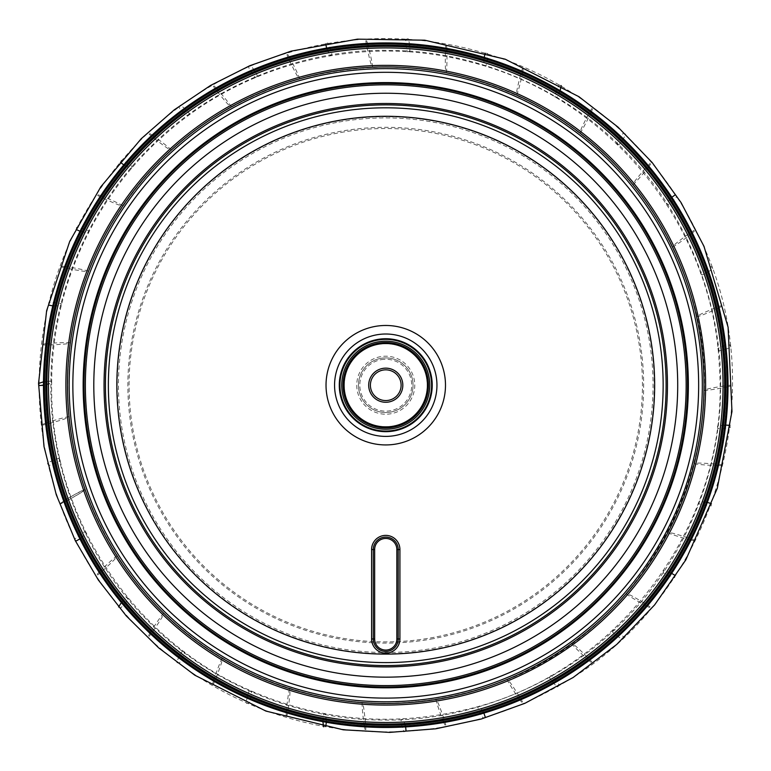 <?xml version="1.0" encoding="UTF-8"?>
<svg xmlns="http://www.w3.org/2000/svg" width="771" height="771" viewBox="0 0 771 771"><rect width="100%" height="100%" fill="white"/><g stroke="black" fill="none" stroke-linecap="round" stroke-linejoin="round"><path stroke-width="0.58" stroke-dasharray="3.85 2.89" d="M325.969 48.188A342.276 342.276 0 0 0 123.784 605.495A342.276 342.276 0 0 0 707.508 501.931A342.276 342.276 0 0 0 325.969 48.188A342.276 342.276 0 0 0 123.784 605.495A342.276 342.276 0 0 0 707.508 501.931A342.276 342.276 0 0 0 325.969 48.188A342.276 342.276 0 0 0 123.784 605.495A342.276 342.276 0 0 0 707.508 501.931A342.276 342.276 0 0 0 325.969 48.188A342.276 342.276 0 0 0 123.784 605.495A342.276 342.276 0 0 0 707.508 501.931A342.276 342.276 0 0 0 325.969 48.188A342.276 342.276 0 0 0 123.784 605.495A342.276 342.276 0 0 0 707.508 501.931A342.276 342.276 0 0 0 325.969 48.188A342.276 342.276 0 0 0 123.784 605.495A342.276 342.276 0 0 0 707.508 501.931A342.276 342.276 0 0 0 325.969 48.188A342.276 342.276 0 0 0 123.784 605.495A342.276 342.276 0 0 0 707.508 501.931A342.276 342.276 0 0 0 325.969 48.188A342.276 342.276 0 0 0 123.784 605.495A342.276 342.276 0 0 0 707.508 501.931A342.276 342.276 0 0 0 325.969 48.188A342.276 342.276 0 0 0 123.784 605.495A342.276 342.276 0 0 0 707.508 501.931A342.276 342.276 0 0 0 325.969 48.188M331.096 77.119A312.901 312.901 0 0 1 679.897 491.917A312.901 312.901 0 0 1 146.268 586.586A312.901 312.901 0 0 1 331.096 77.119M375.323 326.393A59.733 59.733 0 0 1 441.908 405.575A59.733 59.733 0 0 1 340.04 423.645A59.733 59.733 0 0 1 375.323 326.393M336.541 107.824A281.714 281.714 0 0 1 650.579 481.277A281.714 281.714 0 0 1 170.14 566.512A281.714 281.714 0 0 1 336.541 107.824M333.043 88.087A301.76 301.76 0 0 1 669.43 488.12A301.76 301.76 0 0 1 154.798 579.416A301.76 301.76 0 0 1 333.043 88.087M380.99 358.322A27.303 27.303 0 0 1 411.425 394.521A27.303 27.303 0 0 1 364.856 402.78A27.303 27.303 0 0 1 380.99 358.322A27.303 27.303 0 0 1 411.425 394.521A27.303 27.303 0 0 1 364.856 402.78A27.303 27.303 0 0 1 380.99 358.322M383.071 370.08A15.362 15.362 0 0 1 400.197 390.444A15.362 15.362 0 0 1 374.002 395.089A15.362 15.362 0 0 1 383.071 370.08A15.362 15.362 0 0 1 400.197 390.444A15.362 15.362 0 0 1 374.002 395.089A15.362 15.362 0 0 1 383.071 370.08M382.773 368.403A17.068 17.068 0 0 1 401.797 391.022A17.068 17.068 0 0 1 372.692 396.188A17.068 17.068 0 0 1 382.773 368.403M378.31 343.23A42.627 42.627 0 0 1 425.833 399.744A42.627 42.627 0 0 1 353.128 412.639A42.627 42.627 0 0 1 378.31 343.23M378.522 344.454A41.383 41.383 0 0 1 424.657 399.32A41.383 41.383 0 0 1 354.082 411.839A41.383 41.383 0 0 1 378.522 344.454A41.383 41.383 0 0 1 424.657 399.32A41.383 41.383 0 0 1 354.082 411.839A41.383 41.383 0 0 1 378.522 344.454M378.301 343.211A42.656 42.656 0 0 1 425.852 399.754A42.656 42.656 0 0 1 353.108 412.658A42.656 42.656 0 0 1 378.301 343.211M373.299 638.976L373.299 549.55M398.212 549.55L398.212 638.976M326.567 51.551A338.864 338.864 0 0 1 704.308 500.774A338.864 338.864 0 0 1 126.396 603.298A338.864 338.864 0 0 1 326.567 51.551A338.864 338.864 0 0 1 704.308 500.774A338.864 338.864 0 0 1 126.396 603.298A338.864 338.864 0 0 1 326.567 51.551M326.393 50.607A339.818 339.818 0 0 1 705.205 501.102A339.818 339.818 0 0 1 125.663 603.915A339.818 339.818 0 0 1 326.393 50.607A339.818 339.818 0 0 1 705.205 501.102A339.818 339.818 0 0 1 125.663 603.915A339.818 339.818 0 0 1 326.393 50.607A339.818 339.818 0 0 1 705.205 501.102A339.818 339.818 0 0 1 125.663 603.915A339.818 339.818 0 0 1 326.393 50.607A339.818 339.818 0 0 1 705.205 501.102A339.818 339.818 0 0 1 125.663 603.915A339.818 339.818 0 0 1 326.393 50.607A339.818 339.818 0 0 1 705.205 501.102A339.818 339.818 0 0 1 125.663 603.915A339.818 339.818 0 0 1 326.393 50.607A339.818 339.818 0 0 1 705.205 501.102A339.818 339.818 0 0 1 125.663 603.915A339.818 339.818 0 0 1 326.393 50.607M63.897 500.842C94.39 589.208 167.77 664.448 248.339 698.381C326.625 733.616 410.972 736.507 501.391 707.065C589.757 676.572 664.997 603.201 698.931 522.622C734.165 444.337 737.057 359.99 707.614 269.571C677.121 181.204 603.741 105.964 523.162 72.031C444.886 36.796 360.539 33.905 270.12 63.347C181.754 93.84 106.514 167.22 72.58 247.799C37.345 326.075 34.454 410.423 63.897 500.842C71.674 495.965 93.339 483.937 81.302 492.505C73.534 497.382 51.869 509.409 63.897 500.842L60.003 503.868L69.004 499.637L81.302 492.505L85.196 489.479L76.204 493.7L63.897 500.842M38.55 383.418L39.254 385.529L38.685 383.293L45.373 381.5L50.963 381.115C48.93 459.612 80.338 552.797 146.124 619.046C210.753 686.441 303.138 720.114 381.664 719.998C460.162 722.032 553.337 690.623 619.595 624.838C686.99 560.209 720.663 467.824 720.548 389.297C722.581 310.8 691.173 217.624 625.377 151.367C560.758 83.972 468.373 50.298 389.847 50.414C311.349 48.38 218.174 79.789 151.916 145.584C84.521 210.204 50.847 302.598 50.963 381.115L51.522 383.351L43.475 385.317M59.039 458.417L60.205 460.297C60.225 461.203 50.221 465.626 48.66 465.405L47.494 463.516C47.474 462.619 57.478 458.196 59.039 458.417M76.233 540.963L74.729 539.228L78.767 535.469L84.723 531.768L86.227 533.513L79.924 538.89M121.375 602.585L126.627 597.226L128.487 598.575L125.422 603.163L120.488 608.136L118.599 606.97M182.486 651.264L184.597 651.958C185.194 652.632 180.366 662.453 179.026 663.291L176.925 662.597C176.328 661.913 181.146 652.093 182.486 651.264M249.303 690.961L251.519 691.144C252.252 691.674 249.823 702.333 248.715 703.46L246.498 703.268C245.766 702.747 248.195 692.079 249.303 690.961M322.895 721.666L323.473 714.177L325.67 713.859L326.316 722.282M325.776 726.484L323.589 726.802M406.076 731.11L403.879 731.804L401.71 725.232L400.997 719.68L403.194 718.986L405.633 726.908M485.287 717.107L483.311 718.283L480.314 713.657L477.702 707.152L479.687 705.966L483.88 713.117M549.453 677.275L550.928 675.618C551.785 675.338 558.888 683.655 559.129 685.217L557.655 686.874C556.797 687.154 549.694 678.837 549.453 677.275M612.386 631.661L613.437 629.714C614.208 629.242 623.035 635.699 623.623 637.164L622.573 639.12C621.802 639.583 612.974 633.126 612.386 631.661M675.309 575.532L674.548 577.71L669.276 576.082L663.099 572.776L663.86 570.598L671.666 573.373M711.392 503.646L711.151 505.94L705.648 505.574L698.873 503.771L699.114 501.487L707.344 502.393M729.925 425.38L730.224 427.664L723.371 428.657L717.772 428.387L717.473 426.103L725.704 425.081M718.784 350.67L717.849 348.665C717.936 347.769 728.383 344.541 729.915 344.945L730.85 346.95C730.763 347.856 720.316 351.075 718.784 350.67M701.851 274.823L700.473 273.079C700.347 272.192 709.783 266.641 711.354 266.679L712.732 268.414C712.857 269.31 703.431 274.861 701.851 274.823M675.261 194.803L676.957 196.364L673.372 200.556L667.888 204.913L666.192 203.361L671.84 197.289M618.718 144.726L616.704 143.791C616.193 143.049 622.13 133.855 623.556 133.181L625.57 134.125C626.081 134.867 620.144 144.052 618.718 144.726M560.103 90.66L556.999 97.493L554.783 96.867L556.585 90.178L559.042 85.147L561.221 85.591M485.19 53.276L487.494 53.382L487.282 60.302L486.048 65.766L483.745 65.66L484.178 57.382M409.7 51.243L407.551 51.821C406.683 51.58 405.324 40.728 405.989 39.292L408.129 38.714C408.996 38.955 410.355 49.816 409.7 51.243M325.69 43.947L327.791 43.012L330.219 47.956L332.05 54.722L329.949 55.666L326.615 48.081M257.302 76.011L255.644 77.486C254.758 77.659 248.676 68.571 248.628 66.99L250.286 65.516C251.173 65.342 257.254 74.43 257.302 76.011M189.473 113.954L188.201 115.775C187.382 116.151 179.373 108.701 178.949 107.179L180.221 105.367C181.05 104.991 189.059 112.431 189.473 113.954M120.421 162.353L121.433 160.281L126.473 162.508L132.226 166.517L131.215 168.589L123.794 164.917M76.194 229.527L76.695 227.281L83.47 228.698L88.636 230.866L88.135 233.112L80.059 231.252M48.64 305.094L48.612 302.791L54.124 302.521L61.054 303.523L61.082 305.827L52.794 305.885M99.237 571.937C105.675 565.403 123.977 548.692 114.243 559.804C107.805 566.338 89.503 583.049 99.237 571.937M150.008 632.962C154.759 625.117 168.724 604.647 161.814 617.696C157.053 625.541 143.098 646.021 150.008 632.962M213.48 680.639C216.304 671.917 225.161 648.768 221.45 663.07C218.627 671.801 209.77 694.941 213.48 680.639M286.234 712.404C286.966 703.258 290.253 678.692 289.944 693.466C289.212 702.612 285.925 727.169 286.234 712.404M364.355 726.533C362.958 717.464 360.5 692.811 363.594 707.248C364.991 716.317 367.459 740.979 364.355 726.533M443.624 722.273C440.183 713.773 432.097 690.344 438.439 703.682C441.889 712.182 449.975 735.611 443.624 722.273M519.779 699.846C514.469 692.368 501.198 671.435 510.45 682.952C515.77 690.43 529.031 711.363 519.779 699.846M588.716 660.468C581.816 654.415 564.083 637.106 575.744 646.185C582.635 652.237 600.368 669.546 588.716 660.468M646.715 606.257C638.61 601.958 617.359 589.208 630.794 595.347C638.899 599.645 660.149 612.405 646.715 606.257M690.643 540.134C681.766 537.83 658.155 530.313 672.64 533.195C681.516 535.508 705.137 543.015 690.643 540.134M718.158 465.665C708.983 465.462 684.272 463.602 699.027 463.063C708.202 463.265 732.913 465.125 718.158 465.665M727.747 386.859C718.774 388.777 694.305 392.661 708.539 388.738C717.512 386.82 741.991 382.936 727.747 386.859M718.919 307.966C710.631 311.898 687.713 321.324 700.656 314.221C708.944 310.289 731.872 300.863 718.919 307.966M692.136 233.237C684.976 238.971 664.843 253.428 675.81 243.53C682.961 237.786 703.094 223.339 692.136 233.237M648.845 166.69C643.197 173.928 626.939 192.634 635.333 180.472C640.971 173.234 657.229 154.528 648.845 166.69M591.376 111.92C587.55 120.266 576.043 142.211 581.401 128.449C585.218 120.103 596.725 98.158 591.376 111.92M522.825 71.876C521.032 80.878 514.893 104.885 516.927 90.255C518.729 81.254 524.858 57.247 522.825 71.876M446.891 48.718C447.219 57.883 446.785 82.661 445.397 67.954C445.069 58.789 445.503 34.011 446.891 48.718M367.661 43.687C370.099 52.534 375.381 76.743 370.639 62.75C368.21 53.912 362.919 29.693 367.661 43.687M289.414 57.064C293.818 65.111 304.545 87.441 296.7 74.922C292.296 66.884 281.569 44.545 289.414 57.064M216.352 88.116C222.491 94.929 238.085 114.195 227.57 103.815C221.422 97.001 205.828 77.736 216.352 88.116M152.417 135.176C159.963 140.389 179.576 155.54 166.95 147.868C159.404 142.654 139.792 127.504 152.417 135.176M101.059 195.709C109.598 199.043 132.178 209.269 118.127 204.71C109.578 201.376 87.007 191.16 101.059 195.709M65.034 266.458C74.122 267.73 98.447 272.471 83.721 271.276C74.633 270.004 50.308 265.263 65.034 266.458M46.299 343.606C55.435 342.748 80.194 341.746 65.593 343.982C56.456 344.839 31.698 345.842 46.299 343.606M45.855 422.99C54.539 420.05 78.411 413.372 64.716 418.913C56.023 421.853 32.16 428.531 45.855 422.99M380.691 356.645A29.009 29.009 0 0 0 363.555 403.879A29.009 29.009 0 0 0 413.025 395.099A29.009 29.009 0 0 0 380.691 356.645M340.917 132.467A256.685 256.685 0 0 1 627.054 472.748A256.685 256.685 0 0 1 189.3 550.407A256.685 256.685 0 0 1 340.917 132.467M430.806 639.13A257.89 257.89 0 0 0 639.679 340.156A257.89 257.89 0 0 0 340.705 131.282A257.89 257.89 0 0 0 131.831 430.257A257.89 257.89 0 0 0 430.806 639.13M339.067 122.011A267.306 267.306 0 0 1 648.951 338.517A267.306 267.306 0 0 1 432.444 648.401A267.306 267.306 0 0 1 122.56 431.895A267.306 267.306 0 0 1 339.067 122.011M338.855 120.825A268.51 268.51 0 0 0 180.25 558.021A268.51 268.51 0 0 0 638.166 476.777A268.51 268.51 0 0 0 338.855 120.825M381.221 359.662A25.944 25.944 0 0 1 410.143 394.048A25.944 25.944 0 0 1 365.897 401.903A25.944 25.944 0 0 1 381.221 359.662M326.152 49.228A341.225 341.225 0 0 1 706.525 501.574A341.225 341.225 0 0 1 124.594 604.811A341.225 341.225 0 0 1 326.152 49.228A341.225 341.225 0 0 1 706.525 501.574A341.225 341.225 0 0 1 124.594 604.811A341.225 341.225 0 0 1 326.152 49.228A341.225 341.225 0 0 1 706.525 501.574A341.225 341.225 0 0 1 124.594 604.811A341.225 341.225 0 0 1 326.152 49.228A341.225 341.225 0 0 1 706.525 501.574A341.225 341.225 0 0 1 124.594 604.811A341.225 341.225 0 0 1 326.152 49.228M39.254 385.529L51.667 383.216L50.963 381.115L43.494 381.847M85.196 489.479C55.445 405.112 63.916 308.39 107.795 230.442C150.673 155.944 213.124 105.878 295.168 80.242C380.681 56.264 462.561 65.323 540.779 107.4C610.227 147.222 658.627 204.749 685.988 279.979C746.636 439.933 651.726 634.668 489.816 685.843C405.594 713.551 323.521 708.212 243.597 669.816C167.288 630.35 114.493 570.241 85.196 489.479M60.003 503.868C28.594 418.653 32.758 321.141 71.424 238.962C109.549 159.539 168.897 102.023 249.476 66.431C334.874 31.283 420.995 29.385 507.848 60.726C591.376 91.807 661.614 156.571 699.316 237.333C778.373 395.35 710.939 605.408 554.754 687.905C474.126 733.375 374.985 744.256 286.407 717.358C182.872 687.115 96.269 605.447 60.003 503.868M51.667 383.216C51.763 289.376 93.898 196.653 164.522 134.848C246.19 61.564 365.232 33.355 471.12 62.2C608.396 96.298 713.888 225.98 719.372 367.295C730.947 525.138 614.439 679.203 459.439 711.074C385.413 727.13 313.922 719.497 244.956 688.185C128.333 635.612 49.431 511.125 51.667 383.216"/><path stroke-width="1.16" d="M330.161 71.828A318.278 318.278 0 0 0 142.153 590.046A318.278 318.278 0 0 0 684.947 493.748A318.278 318.278 0 0 0 330.161 71.828A318.278 318.278 0 0 1 684.947 493.748A318.278 318.278 0 0 1 142.153 590.046A318.278 318.278 0 0 1 330.161 71.828M331.096 77.119A312.901 312.901 0 0 0 146.268 586.586A312.901 312.901 0 0 0 679.897 491.917A312.901 312.901 0 0 0 331.096 77.119M332.899 87.239A302.618 302.618 0 0 0 154.142 579.965A302.618 302.618 0 0 0 670.23 488.409A302.618 302.618 0 0 0 332.899 87.239M375.323 326.393A59.733 59.733 0 0 1 441.908 405.575A59.733 59.733 0 0 1 340.04 423.645A59.733 59.733 0 0 1 375.323 326.393M399.918 549.55L399.918 638.976A14.167 14.167 0 0 1 385.751 653.133A14.167 14.167 0 0 1 371.593 638.976L371.593 549.55A14.167 14.167 0 0 1 385.751 535.382A14.167 14.167 0 0 1 399.918 549.55L398.212 549.55A12.461 12.461 0 0 0 385.751 537.088A12.461 12.461 0 0 0 373.299 549.55L373.299 638.976A12.461 12.461 0 0 0 385.751 651.428A12.461 12.461 0 0 0 398.212 638.976L398.212 549.55L396.843 549.55A11.093 11.093 0 0 0 385.751 538.457A11.093 11.093 0 0 0 374.658 549.55L374.658 638.976A11.093 11.093 0 0 0 385.751 650.069A11.093 11.093 0 0 0 396.843 638.976L396.843 549.55M338.777 120.43A268.915 268.915 0 0 1 638.542 476.912A268.915 268.915 0 0 1 179.942 558.271A268.915 268.915 0 0 1 338.777 120.43M337.303 112.074A277.396 277.396 0 0 1 646.522 479.803A277.396 277.396 0 0 1 173.446 563.736A277.396 277.396 0 0 1 337.303 112.074M336.541 107.824A281.714 281.714 0 0 1 650.579 481.277A281.714 281.714 0 0 1 170.14 566.512A281.714 281.714 0 0 1 336.541 107.824M334.759 97.744A291.949 291.949 0 0 1 660.207 484.776A291.949 291.949 0 0 1 162.305 573.104A291.949 291.949 0 0 1 334.759 97.744M333.043 88.087A301.76 301.76 0 0 1 669.43 488.12A301.76 301.76 0 0 1 154.798 579.416A301.76 301.76 0 0 1 333.043 88.087M383.071 370.08A15.362 15.362 0 0 1 400.197 390.444A15.362 15.362 0 0 1 374.002 395.089A15.362 15.362 0 0 1 383.071 370.08A15.362 15.362 0 0 1 400.197 390.444A15.362 15.362 0 0 1 374.002 395.089A15.362 15.362 0 0 1 383.071 370.08M382.773 368.403A17.068 17.068 0 0 1 401.797 391.022A17.068 17.068 0 0 1 372.692 396.188A17.068 17.068 0 0 1 382.773 368.403A17.068 17.068 0 0 1 401.797 391.022A17.068 17.068 0 0 1 372.692 396.188A17.068 17.068 0 0 1 382.773 368.403M378.455 344.068A41.779 41.779 0 0 1 425.023 399.455A41.779 41.779 0 0 1 353.783 412.09A41.779 41.779 0 0 1 378.455 344.068M378.31 343.23A42.627 42.627 0 0 1 425.833 399.744A42.627 42.627 0 0 1 353.128 412.639A42.627 42.627 0 0 1 378.31 343.23M378.301 343.211A42.656 42.656 0 0 1 425.852 399.754A42.656 42.656 0 0 1 353.108 412.658A42.656 42.656 0 0 1 378.301 343.211M376.817 334.797A51.194 51.194 0 0 1 433.88 402.664A51.194 51.194 0 0 1 346.574 418.152A51.194 51.194 0 0 1 376.817 334.797M374.658 549.55L373.299 549.55A12.461 12.461 0 0 1 385.751 537.088A12.461 12.461 0 0 1 398.212 549.55A12.461 12.461 0 0 0 385.751 537.088A12.461 12.461 0 0 0 373.299 549.55L371.593 549.55M396.843 638.976L398.212 638.976A12.461 12.461 0 0 1 385.751 651.428A12.461 12.461 0 0 1 373.299 638.976A12.461 12.461 0 0 0 385.751 651.428A12.461 12.461 0 0 0 398.212 638.976L399.918 638.976M325.969 48.188A342.276 342.276 0 0 0 123.784 605.495A342.276 342.276 0 0 0 707.508 501.931A342.276 342.276 0 0 0 325.969 48.188M326.567 51.551A338.864 338.864 0 0 1 704.308 500.774A338.864 338.864 0 0 1 126.396 603.298A338.864 338.864 0 0 1 326.567 51.551A338.864 338.864 0 0 1 704.308 500.774A338.864 338.864 0 0 1 126.396 603.298A338.864 338.864 0 0 1 326.567 51.551M43.475 385.317L39.254 385.529M79.924 538.89L76.233 540.963M118.599 606.97L121.375 602.585M326.316 722.282L325.776 726.484M323.589 726.802L322.895 721.666M405.633 726.908L406.076 731.11M483.88 713.117L485.287 717.107M671.666 573.373L675.309 575.532M707.344 502.393L711.392 503.646M725.704 425.081L729.925 425.38M671.84 197.289L675.261 194.803M561.221 85.591L560.103 90.66M484.178 57.382L485.19 53.276M326.615 48.081L325.69 43.947M123.794 164.917L120.421 162.353M80.059 231.252L76.194 229.527M52.794 305.885L48.64 305.094M444.674 717.309A337.284 337.284 0 0 0 717.859 326.287A337.284 337.284 0 0 0 326.837 53.103A337.284 337.284 0 0 0 53.652 444.125A337.284 337.284 0 0 0 444.674 717.309M441.629 700.145A319.849 319.849 0 0 1 70.816 441.079A319.849 319.849 0 0 1 329.882 70.277A319.849 319.849 0 0 1 700.694 329.333A319.849 319.849 0 0 1 441.629 700.145M330.46 73.505A316.563 316.563 0 0 0 143.464 588.948A316.563 316.563 0 0 0 683.347 493.17A316.563 316.563 0 0 0 330.46 73.505M336.782 109.174A280.345 280.345 0 0 1 649.298 480.815A280.345 280.345 0 0 1 171.191 565.635A280.345 280.345 0 0 1 336.782 109.174M333.284 89.426A300.401 300.401 0 0 1 668.149 487.657A300.401 300.401 0 0 1 155.838 578.539A300.401 300.401 0 0 1 333.284 89.426M378.069 341.871A44.014 44.014 0 0 1 427.134 400.216A44.014 44.014 0 0 1 352.068 413.535A44.014 44.014 0 0 1 378.069 341.871M377.751 340.069A45.846 45.846 0 0 1 428.849 400.843A45.846 45.846 0 0 1 350.67 414.711A45.846 45.846 0 0 1 377.751 340.069M377.636 339.452A46.462 46.462 0 0 1 429.437 401.055A46.462 46.462 0 0 1 350.188 415.106A46.462 46.462 0 0 1 377.636 339.452M371.593 638.976L374.658 638.976M326.355 50.385A340.05 340.05 0 0 1 705.417 501.179A340.05 340.05 0 0 1 125.49 604.059A340.05 340.05 0 0 1 326.355 50.385M326.123 49.065A341.389 341.389 0 0 1 706.679 501.632A341.389 341.389 0 0 1 124.468 604.917A341.389 341.389 0 0 1 326.123 49.065M43.494 381.847L38.55 383.418L46.617 310.79L69.708 241.448L100.799 186.833L141.228 138.713L174.236 109.858L210.618 85.408L249.785 65.728L291.13 51.137L357.416 39.157L424.763 40.198L505.236 59.203L578.925 96.693L617.908 127.022L652.189 162.565L681.082 202.619L704 246.363L728.094 327.232L731.968 411.521L717.3 488.332L685.814 559.91L654.627 604.898L616.761 644.421L573.142 677.507L524.878 703.325L481.2 719.035L435.827 728.788L389.557 732.392L343.211 729.8L265.87 711.064L194.822 675.203L158.556 647.765L126.193 615.827L98.283 579.927L75.307 540.683L56.273 494.741L44.005 446.544L38.55 383.418"/></g></svg>
